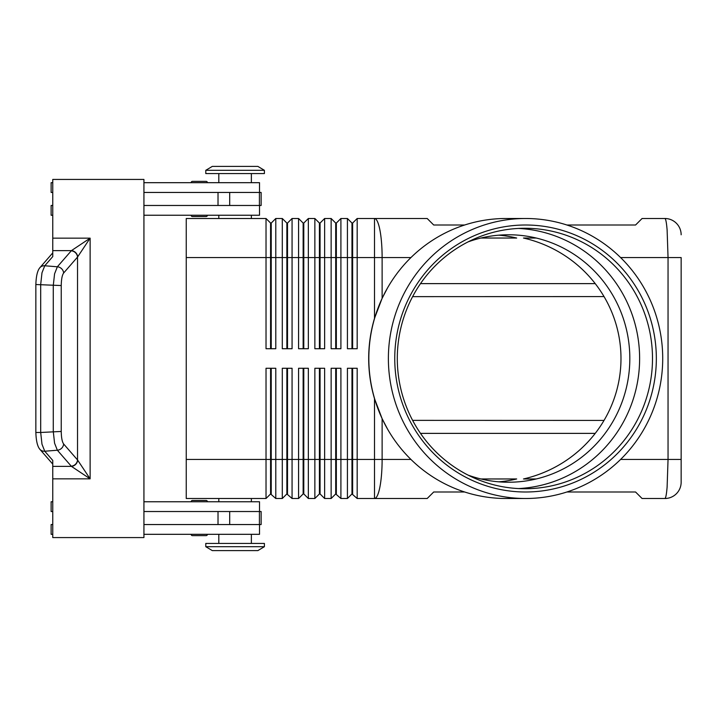 <?xml version="1.0" encoding="UTF-8"?>
<svg xmlns="http://www.w3.org/2000/svg" width="717" height="717" viewBox="0 0 717 717"><rect width="100%" height="100%" fill="white"/><g stroke="black" fill="none" stroke-linecap="round" stroke-linejoin="round"><path stroke-width="1.08" d="M468.031 241.907A123.727 121.218 -90 0 1 508.604 234.773A123.727 121.218 -90 0 1 629.822 358.5A123.727 121.218 -90 0 1 508.604 482.227A123.727 121.218 -90 0 1 468.031 475.093M207.419 501.757A1.3 1.3 0 0 0 206.111 500.457L192.434 500.457A1.3 1.3 0 0 0 191.134 501.757M192.434 535.626A1.3 1.3 0 0 1 191.134 534.317A1.3 1.3 0 0 0 192.434 535.626L206.111 535.626A1.3 1.3 0 0 0 207.419 534.317M192.434 216.543L206.111 216.543L192.434 216.543A1.3 1.3 0 0 1 191.134 215.243M206.111 181.374L192.434 181.374A1.3 1.3 0 0 0 191.134 182.683A1.3 1.3 0 0 1 192.434 181.374L206.111 181.374A1.3 1.3 0 0 1 207.419 182.683M566.896 225.004L635.567 225.004L642.082 218.497L664.874 218.497A16.276 16.276 0 0 1 676.382 223.265A16.276 16.276 0 0 0 664.874 218.497C665.743 218.667 666.487 222.485 667.115 229.942L668.047 257.564L681.15 257.564L681.15 459.436L681.15 257.564M620.608 257.564L668.047 257.564L668.047 459.436L667.115 487.058C666.487 494.515 665.743 498.333 664.874 498.503A16.276 16.276 0 0 0 676.382 493.735A16.276 16.276 0 0 1 664.874 498.503L642.082 498.503L635.567 491.996L566.896 491.996M525.552 498.503L505.996 498.503A140.003 137.171 -90 0 1 387.61 429.214L382.125 418.692L374.498 398.625A147.29 144.216 0 0 1 368.69 358.5A147.29 144.216 0 0 1 374.498 318.375L382.125 298.308L387.61 287.786A140.003 137.171 -90 0 1 505.996 218.497L525.552 218.497A140.003 137.171 -90 0 1 662.714 358.5A140.003 137.171 -90 0 1 525.552 498.503A140.003 137.171 -90 0 1 388.381 358.5A140.003 137.171 -90 0 1 525.552 218.497M351.975 368.269L351.975 493.95L357.183 498.503L427.189 498.503L433.704 491.996L464.652 491.996M270.578 348.731L270.578 223.05L271.232 223.05L271.232 348.731M186.25 459.436L186.25 498.503L266.025 498.503L270.578 493.95L275.785 498.503L275.785 368.269L266.025 368.269L266.025 459.436L186.25 459.436L186.25 218.497L266.025 218.497L266.025 348.731L275.785 348.731L275.785 218.497L282.301 218.497L282.301 348.731L292.07 348.731L292.07 218.497L298.577 218.497L298.577 348.731L308.346 348.731L308.346 218.497L314.862 218.497L314.862 348.731L324.631 348.731L324.631 218.497L331.137 218.497L331.137 348.731L340.907 348.731L340.907 218.497L347.422 218.497L347.422 348.731L357.183 348.731L357.183 218.497L374.498 218.497A39.068 7.627 90 0 1 379.893 229.942A39.068 7.627 90 0 1 382.125 257.564L410.94 257.564M266.025 218.497L270.578 223.05M286.863 348.731L286.863 223.05L287.508 223.05L287.508 348.731M282.301 218.497L286.863 223.05M303.139 348.731L303.139 223.05L303.793 223.05L303.793 348.731M298.577 218.497L303.139 223.05M319.415 348.731L319.415 223.05L320.069 223.05L320.069 348.731M314.862 218.497L319.415 223.05M335.699 348.731L335.699 223.05L336.345 223.05L336.345 348.731M331.137 218.497L335.699 223.05M351.975 348.731L351.975 223.05L352.63 223.05L352.63 348.731M347.422 218.497L351.975 223.05M271.232 493.95L271.232 368.269M270.578 368.269L270.578 459.436L266.025 459.436L266.025 498.503M286.863 368.269L286.863 493.95L292.07 498.503L292.07 368.269L282.301 368.269L282.301 459.436L270.578 459.436L270.578 493.95M335.699 368.269L335.699 493.95L340.907 498.503L340.907 368.269L331.137 368.269L331.137 498.503L324.631 498.503L324.631 368.269L314.862 368.269L314.862 498.503L308.346 498.503L308.346 368.269L298.577 368.269L298.577 498.503L292.07 498.503M340.907 498.503L347.422 498.503L347.422 459.436L336.345 459.436L336.345 368.269M357.183 498.503L357.183 368.269L347.422 368.269L347.422 459.436L352.63 459.436L352.63 368.269M275.785 498.503L282.301 498.503L282.301 459.436L287.508 459.436L287.508 368.269M287.508 493.95L287.508 459.436L303.139 459.436L303.139 493.95L298.577 498.503M303.139 493.95L303.793 493.95L303.793 368.269M303.793 493.95L308.346 498.503M319.415 368.269L319.415 493.95L320.069 493.95L320.069 368.269M320.069 493.95L324.631 498.503M336.345 493.95L336.345 459.436L303.139 459.436L303.139 368.269M352.63 493.95L352.63 459.436L374.498 459.436L374.498 398.625M264.394 170.305L257.878 166.398L264.394 170.305L264.394 173.568L205.788 173.568L205.788 170.305L264.394 170.305M212.295 166.398L205.788 170.305L212.295 166.398L257.878 166.398M251.371 218.497L251.371 215.243M218.81 215.243L218.81 218.497M264.394 546.695L257.878 550.602L212.295 550.602L205.788 546.695L264.394 546.695L264.394 543.432L205.788 543.432L205.788 546.695M251.371 498.503L251.371 501.757M218.81 501.757L218.81 498.503M412.607 296.641L604.037 296.587M412.607 420.359L604.037 420.413M251.371 182.683L251.371 173.568M218.81 173.568L218.81 182.683M259.509 192.452L259.509 182.683L143.929 182.683M207.419 215.243A1.3 1.3 0 0 1 206.111 216.543M251.371 534.317L251.371 543.432M218.81 543.432L218.81 534.317M143.929 501.757L259.509 501.757L259.509 511.526M61.241 285.545L35.85 284.524L35.85 432.476L40.69 432.476L40.69 284.524L41.98 272.81L44.759 265.765L52.762 256.578L52.762 250.618L71.44 250.618L57.351 266.787L54.573 273.831L53.273 285.545L53.273 431.455L54.573 443.169L57.351 450.213L71.44 466.382L90.127 478.839L77.535 459.947L63.643 443.984C62.137 441.869 61.339 437.693 61.241 431.455L61.241 285.545C61.339 279.307 62.137 275.131 63.643 273.016L77.535 257.053L90.127 238.161L71.44 250.618A6.516 5.978 45 0 1 77.669 256.838M52.762 250.618L52.762 179.429L143.929 179.429L143.929 537.571L52.762 537.571L52.762 460.422L44.759 451.235L41.98 444.19L40.69 432.476L61.241 431.455M71.243 466.175A6.516 6.032 -41 0 0 75.536 464.195A6.516 6.032 -41 0 0 77.535 459.947L77.535 257.053A6.516 6.032 41 0 0 75.536 252.805A6.516 6.032 41 0 0 71.243 250.825M464.652 225.004L433.704 225.004L427.189 218.497L374.498 218.497L374.498 257.564L382.125 257.564L382.125 298.308M387.61 429.214A140.003 137.171 -90 0 1 368.825 358.5A140.003 137.171 -90 0 1 387.61 287.786M656.342 358.5A133.496 130.79 -90 0 1 525.552 491.996A133.496 130.79 -90 0 1 394.753 358.5A133.496 130.79 -90 0 1 525.552 225.004A133.496 130.79 -90 0 1 656.342 358.5M652.497 358.5A130.234 127.599 -90 0 1 524.898 488.734A130.234 127.599 -90 0 1 397.299 358.5A130.234 127.599 -90 0 1 524.898 228.266A130.234 127.599 -90 0 1 652.497 358.5M518.454 228.427A130.234 127.599 -90 0 1 639.618 358.5A130.234 127.599 -90 0 1 518.454 488.573M536.226 238.035L523.482 238.035A126.282 123.727 180 0 1 620.985 358.5A126.282 123.727 180 0 1 523.482 478.965L536.226 478.965M498.826 481.824A123.727 121.218 90 0 0 516.679 478.965L480.973 478.965M480.973 238.035L516.679 238.035A123.727 121.218 90 0 0 498.826 235.176M52.762 466.382L71.44 466.382A6.516 5.978 -45 0 0 77.669 460.162M143.929 524.548L261.14 524.548L261.14 511.526L143.929 511.526M143.929 192.452L261.14 192.452L261.14 205.474L143.929 205.474M206.111 500.457L192.434 500.457L206.111 500.457M52.762 511.526L51.131 511.526L51.131 501.757L52.762 501.757M52.762 524.548L51.131 524.548L51.131 534.317L52.762 534.317M259.509 524.548L259.509 534.317L143.929 534.317M52.762 192.452L51.131 192.452L51.131 182.683L52.762 182.683M52.762 215.243L51.131 215.243L51.131 205.474L52.762 205.474M143.929 215.243L259.509 215.243L259.509 205.474M351.975 493.95L347.422 498.503M335.699 493.95L331.137 498.503M319.415 493.95L314.862 498.503M286.863 493.95L282.301 498.503M352.63 223.05L357.183 218.497M336.345 223.05L340.907 218.497M320.069 223.05L324.631 218.497M303.793 223.05L308.346 218.497M287.508 223.05L292.07 218.497M271.232 223.05L275.785 218.497M676.382 493.735A16.276 16.276 0 0 0 681.15 482.227L681.15 459.436L681.15 482.227A16.276 16.276 0 0 1 676.382 493.735M681.15 234.773A16.276 16.276 0 0 0 676.382 223.265A16.276 16.276 0 0 1 681.15 234.773M52.762 478.839L90.127 478.839L90.127 238.161L52.762 238.161M681.15 459.436L620.608 459.436M186.25 257.564L374.498 257.564L374.498 318.375M410.94 459.436L382.125 459.436A39.068 7.627 90 0 1 379.893 487.058A39.068 7.627 90 0 1 374.498 498.503L374.498 459.436L382.125 459.436L382.125 418.692M63.643 273.016A6.516 6.032 41 0 0 61.644 268.767A6.516 6.032 41 0 0 57.351 266.787L44.759 265.765A6.516 6.032 -139 0 0 40.134 267.414A6.516 6.032 -139 0 0 39.874 267.692A6.516 6.032 -139 0 0 39.847 267.719A6.516 6.032 -139 0 0 39.686 267.916M39.686 449.084A6.516 6.032 -41 0 0 39.847 449.281A6.516 6.032 -41 0 0 39.874 449.308A6.516 6.032 -41 0 0 40.134 449.586A6.516 6.032 -41 0 0 44.759 451.235L57.351 450.213A6.516 6.032 -41 0 0 61.644 448.233A6.516 6.032 -41 0 0 63.643 443.984M218.022 524.548L218.022 511.526M229.691 524.548L229.691 511.526M259.42 524.548L259.42 511.526M218.022 192.452L218.022 205.474M229.691 192.452L229.691 205.474M259.42 192.452L259.42 205.474M420.503 433.382L595.227 433.382M595.227 283.618L420.503 283.618M39.874 267.692C37.472 270.506 36.128 276.117 35.859 284.524M39.874 449.308C37.472 446.494 36.128 440.883 35.859 432.476M39.847 267.719L52.762 252.886M52.762 464.114L39.847 449.281"/></g></svg>
